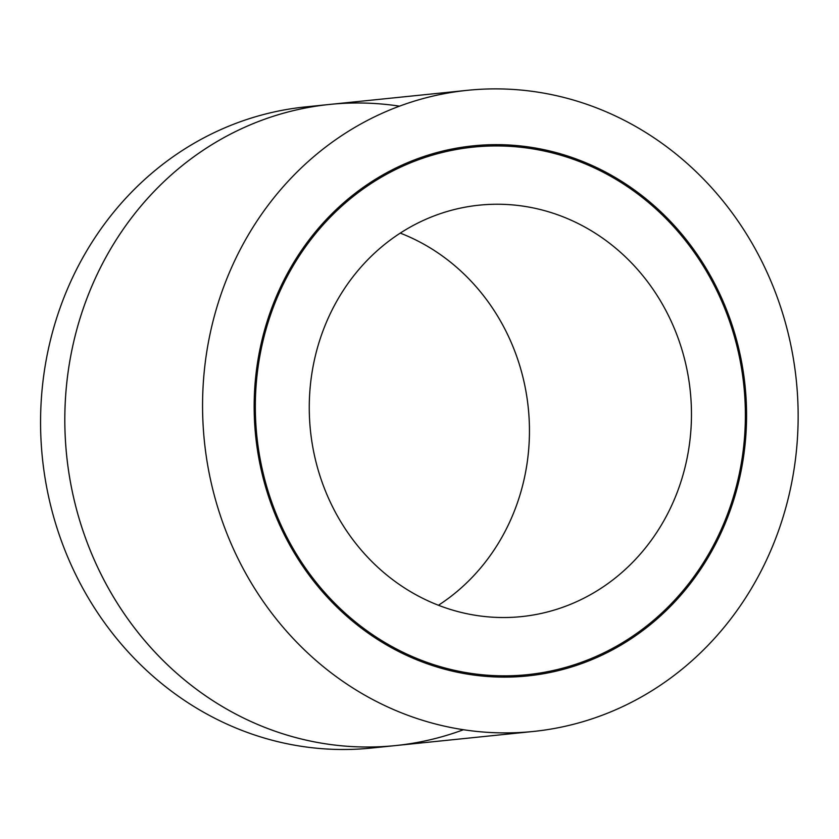 <?xml version="1.0" encoding="UTF-8"?>
<svg xmlns="http://www.w3.org/2000/svg" width="839" height="839" viewBox="0 0 839 839"><rect width="100%" height="100%" fill="white"/><g stroke="black" fill="none" stroke-linecap="round" stroke-linejoin="round"><path stroke-width="1.26" d="M399.532 106.165A322.26 297.509 84.1 0 0 329.748 104.424A322.26 297.509 84.1 0 0 83.743 533.048A322.26 297.509 84.1 0 0 395.452 745.588A322.26 297.509 84.1 0 0 463.432 729.731M395.452 745.588L371.205 748.073A322.26 297.509 -95.9 0 1 59.496 535.534A322.26 297.509 -95.9 0 1 305.501 106.91L329.748 104.424M438.43 605.265A206.803 190.925 84.1 0 0 528.287 408.027A206.803 190.925 84.1 0 0 400.287 233.116M321.41 480.223A206.803 190.925 -95.9 0 1 479.279 205.156A206.803 190.925 -95.9 0 1 690.298 391.425A206.803 190.925 -95.9 0 1 521.449 616.613A206.803 190.925 -95.9 0 1 321.41 480.223M270.903 499.792A265.166 244.81 84.1 0 0 527.395 674.671A265.166 244.81 84.1 0 0 743.889 385.93A265.166 244.81 84.1 0 0 473.332 147.108A265.166 244.81 84.1 0 0 270.903 499.792M269.812 500.212A266.435 245.974 -95.9 0 1 473.206 145.839A266.435 245.974 -95.9 0 1 745.063 385.814A266.435 245.974 -95.9 0 1 527.521 675.94A266.435 245.974 -95.9 0 1 269.812 500.212M533.216 731.472L395.463 745.588A322.26 297.509 -95.9 0 1 83.753 533.048A322.26 297.509 -95.9 0 1 329.758 104.424L467.512 90.308A322.26 297.509 84.1 0 0 221.496 518.932A322.26 297.509 84.1 0 0 533.216 731.472A322.26 297.509 84.1 0 0 796.326 380.56A322.26 297.509 84.1 0 0 467.512 90.308M503.547 677.115L527.395 674.671M449.484 149.552L473.332 147.108"/></g></svg>
